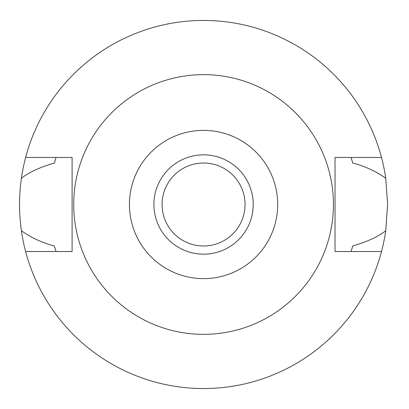 <?xml version="1.0" encoding="UTF-8"?>
<svg xmlns="http://www.w3.org/2000/svg" width="409" height="409" viewBox="0 0 409 409"><rect width="100%" height="100%" fill="white"/><g stroke="black" fill="none" stroke-linecap="round" stroke-linejoin="round"><path stroke-width="0.61" d="M203.564 278.631A74.131 74.131 0 0 1 129.428 204.5A74.131 74.131 0 0 1 203.564 130.369A74.131 74.131 0 0 1 277.696 204.5A74.131 74.131 0 0 1 203.564 278.631M203.564 254.163A49.663 49.663 0 0 0 253.227 204.5A49.663 49.663 0 0 0 203.564 154.837A49.663 49.663 0 0 0 153.896 204.5A49.663 49.663 0 0 0 203.564 254.163M203.564 334.358A129.857 129.857 0 0 1 73.707 204.5A129.857 129.857 0 0 1 203.564 74.642A129.857 129.857 0 0 1 333.422 204.5A129.857 129.857 0 0 1 203.564 334.358M381.5 157.465L335.027 157.465L335.027 251.535L381.5 251.535A184.05 184.05 0 0 1 25.624 251.535L72.096 251.535L72.096 157.465L25.624 157.465A184.05 184.05 0 0 1 385.738 178.293C376.106 171.361 365.109 166.274 352.742 163.027L351.08 157.465A154.837 154.837 0 0 1 351.305 158.171M55.358 159.679A154.837 154.837 0 0 0 54.382 163.027C39.693 167.337 28.696 172.429 21.386 178.293C18.926 195.87 18.926 213.34 21.386 230.707C31.018 237.639 42.015 242.726 54.382 245.973L56.043 251.535A154.837 154.837 0 0 1 55.823 250.829M54.382 245.973A154.837 154.837 0 0 0 55.358 249.326M351.771 249.321A154.837 154.837 0 0 0 352.742 245.973L351.08 251.535A154.837 154.837 0 0 0 351.305 250.829M352.742 163.027A154.837 154.837 0 0 0 351.771 159.679M54.382 163.027L56.043 157.465A154.837 154.837 0 0 0 55.818 158.171M25.624 251.535A184.05 184.05 0 0 1 21.386 230.707M352.742 245.973C367.43 241.663 378.432 236.571 385.738 230.707A184.05 184.05 0 0 1 381.5 251.535M385.738 230.707L387.614 204.5L385.738 178.293M21.386 178.293A184.05 184.05 0 0 1 25.624 157.465M203.564 163.017A41.483 41.483 0 0 0 162.076 204.5A41.483 41.483 0 0 0 203.564 245.983A41.483 41.483 0 0 0 245.047 204.5A41.483 41.483 0 0 0 203.564 163.017"/></g></svg>
